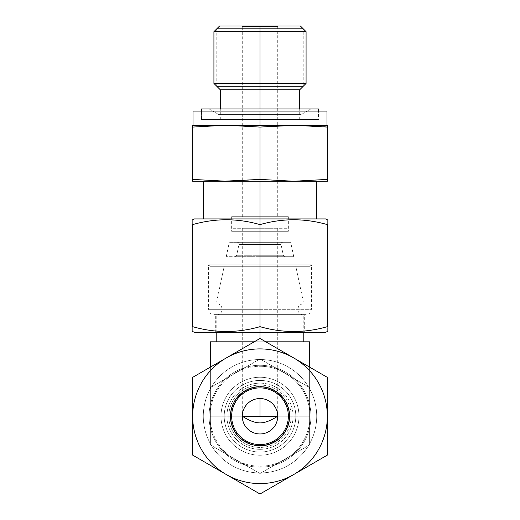 <?xml version="1.0" encoding="UTF-8"?>
<svg xmlns="http://www.w3.org/2000/svg" width="520" height="520" viewBox="0 0 520 520"><rect width="100%" height="100%" fill="white"/><g stroke="black" fill="none" stroke-linecap="round" stroke-linejoin="round"><path stroke-width="0.39" stroke-dasharray="2.6 1.95" d="M194.428 332.345L260 332.345L260 314.711L303.212 314.711L260 314.711L260 341.809L260 338.481L226.33 357.923A67.34 67.34 0 0 0 192.66 416.24L192.66 377.357L192.66 416.24A67.34 67.34 0 0 0 226.33 474.559A67.34 67.34 0 0 1 260 348.901A67.34 67.34 0 0 1 293.67 474.559L327.34 455.117L327.34 377.357L260 338.481L226.33 357.923A67.34 67.34 0 0 1 327.34 416.24A67.34 67.34 0 0 1 226.33 474.559L260 494L293.67 474.559A67.34 67.34 0 0 1 226.33 474.559L192.66 455.117L192.66 416.24L192.66 455.117L260 494L327.34 455.117L327.34 377.357L260 338.481L260 341.809L265.766 341.809L260 341.809L260 358.943L309.621 387.595L260 358.943L210.379 387.595L260 358.943L261.034 359.541L260 358.943L210.379 387.595L210.379 388.785A56.706 56.706 0 0 1 211.412 386.997L210.379 387.595L210.379 367.126L210.379 388.785A56.706 56.706 0 0 1 260 359.528A56.706 56.706 0 0 1 261.034 359.541L308.588 386.997A56.706 56.706 0 0 1 309.621 388.785L309.621 367.126L309.621 388.785A56.706 56.706 0 0 1 308.588 445.484L260 473.538L210.379 444.886L210.379 341.809L260 341.809L254.234 341.809L260 341.809L260 358.943L211.412 386.997A56.706 56.706 0 0 1 260 359.528A56.706 56.706 0 0 1 308.588 386.997L261.034 359.541A56.706 56.706 0 0 1 309.621 388.785L309.621 444.886L309.621 341.809L309.621 416.24L260 416.24L260 473.538L308.588 445.484A56.706 56.706 0 0 1 260 472.947A56.706 56.706 0 0 0 316.706 416.24A56.706 56.706 0 0 0 260 359.528A56.706 56.706 0 0 0 203.294 416.24A56.706 56.706 0 0 0 260 472.947A56.706 56.706 0 0 1 211.412 445.484L258.967 472.94A56.706 56.706 0 0 1 210.379 443.697L210.379 444.886L211.412 445.484A56.706 56.706 0 0 1 210.379 388.785L210.379 443.697A56.706 56.706 0 0 1 210.379 388.785L210.379 444.886L260 473.538L309.621 444.886L309.621 388.785A56.706 56.706 0 0 1 258.967 472.94L260 473.538L260 416.24L210.379 416.24L210.379 444.886L260 473.538L309.621 444.886L309.621 416.24L210.379 416.24L210.379 341.809L309.621 341.809L216.788 341.809L303.212 341.809L260 341.809L260 416.24L260 341.809L216.788 341.809L260 341.809L260 314.711L216.788 314.711L260 314.711L260 303.908L216.788 303.908L260 303.908L260 301.19L216.788 301.19L260 301.19L260 303.908L303.212 303.908L260 303.908L260 301.19L303.212 301.19L260 301.19L260 303.908L216.788 303.908L260 303.908L260 314.711L303.212 314.711L260 314.711L260 303.908L303.212 303.908L260 303.908L260 314.711L216.788 314.711L260 314.711L260 332.345L194.428 332.345L304.304 332.345L215.696 332.345L304.304 332.345L260 332.345L260 224.614C282.445 218.172 304.896 218.172 327.34 224.614L327.34 326.664C304.896 333.106 282.445 333.106 260 326.664C237.556 333.106 215.105 333.106 192.66 326.664C192.66 333.106 192.66 333.106 192.66 326.664L192.66 224.614C192.66 218.172 192.66 218.172 192.66 224.614L192.66 326.664C192.66 333.106 192.66 333.106 192.66 326.664C215.105 333.106 237.556 333.106 260 326.664L260 332.345L325.572 332.345M260 228.286L277.719 228.286L260 228.286L260 398.522L260 228.286L242.281 228.286L260 228.286L260 398.522C253.227 398.125 242.691 403.787 242.281 416.24A17.719 17.719 0 0 0 260 433.959A17.719 17.719 0 0 0 277.719 416.24C277.31 403.787 266.773 398.125 260 398.522L260 228.286L232.284 228.286L260 228.286L260 231.29L231.647 231.29L260 231.29L260 228.286L287.716 228.286L260 228.286L260 231.29L288.353 231.29L260 231.29L260 228.286L232.284 228.286L260 228.286M260 398.522C266.773 398.125 277.31 403.787 277.719 416.24A17.719 17.719 0 0 1 260 433.959A17.719 17.719 0 0 1 242.281 416.24C242.691 403.787 253.227 398.125 260 398.522M260 467.194A50.954 50.954 0 0 1 209.047 416.24A50.954 50.954 0 0 1 260 365.287L260 366.269A49.972 49.972 0 0 0 210.028 416.24A49.972 49.972 0 0 0 260 466.213L260 467.194L260 466.213A49.972 49.972 0 0 0 309.972 416.24A49.972 49.972 0 0 0 260 366.269L260 365.287A50.954 50.954 0 0 1 310.954 416.24A50.954 50.954 0 0 1 260 467.194A50.954 50.954 0 0 0 310.954 416.24A50.954 50.954 0 0 0 260 365.287A50.954 50.954 0 0 1 310.954 416.24A50.954 50.954 0 0 1 260 467.194A50.954 50.954 0 0 1 209.047 416.24A50.954 50.954 0 0 1 260 365.287A50.954 50.954 0 0 0 209.047 416.24A50.954 50.954 0 0 0 260 467.194L260 455.228A38.987 38.987 0 0 0 298.987 416.24A38.987 38.987 0 0 0 260 377.254A38.987 38.987 0 0 1 298.987 416.24A38.987 38.987 0 0 1 260 455.228A38.987 38.987 0 0 1 221.013 416.24A38.987 38.987 0 0 1 260 377.254A38.987 38.987 0 0 0 221.013 416.24A38.987 38.987 0 0 0 260 455.228L260 452.036A35.796 35.796 0 0 1 224.205 416.24A35.796 35.796 0 0 1 260 380.445A35.796 35.796 0 0 1 295.796 416.24A35.796 35.796 0 0 1 260 452.036A35.796 35.796 0 0 0 295.796 416.24A35.796 35.796 0 0 0 260 380.445A35.796 35.796 0 0 1 295.796 416.24A35.796 35.796 0 0 1 260 452.036A35.796 35.796 0 0 1 224.205 416.24A35.796 35.796 0 0 1 260 380.445A35.796 35.796 0 0 0 224.205 416.24A35.796 35.796 0 0 0 260 452.036A35.796 35.796 0 0 1 224.205 416.24A35.796 35.796 0 0 1 260 380.445L260 377.254A38.987 38.987 0 0 0 221.013 416.24A38.987 38.987 0 0 0 260 455.228A38.987 38.987 0 0 0 298.987 416.24A38.987 38.987 0 0 0 260 377.254L260 380.445A35.796 35.796 0 0 1 295.796 416.24A35.796 35.796 0 0 1 260 452.036L260 455.228A38.987 38.987 0 0 0 298.987 416.24A38.987 38.987 0 0 0 260 377.254L260 365.287A50.954 50.954 0 0 1 310.954 416.24A50.954 50.954 0 0 1 260 467.194A50.954 50.954 0 0 1 209.047 416.24A50.954 50.954 0 0 1 260 365.287L260 377.254A38.987 38.987 0 0 0 221.013 416.24A38.987 38.987 0 0 0 260 455.228L260 467.194M260 466.213A49.972 49.972 0 0 0 309.972 416.24A49.972 49.972 0 0 0 260 366.269A49.972 49.972 0 0 0 210.028 416.24A49.972 49.972 0 0 0 260 466.213M260 449.325A33.085 33.085 0 0 0 293.085 416.24A33.085 33.085 0 0 0 260 383.156L260 387.887A28.353 28.353 0 0 1 288.353 416.24A28.353 28.353 0 0 1 260 444.594L260 449.325L260 444.594A28.353 28.353 0 0 1 231.647 416.24A28.353 28.353 0 0 1 260 387.887L260 383.156A33.085 33.085 0 0 0 226.915 416.24A33.085 33.085 0 0 0 260 449.325A33.085 33.085 0 0 1 226.915 416.24A33.085 33.085 0 0 1 260 383.156A33.085 33.085 0 0 1 293.085 416.24A33.085 33.085 0 0 1 260 449.325M260 387.887A28.353 28.353 0 0 1 288.353 416.24A28.353 28.353 0 0 1 260 444.594A28.353 28.353 0 0 0 288.353 416.24A28.353 28.353 0 0 0 260 387.887A28.353 28.353 0 0 0 231.647 416.24A28.353 28.353 0 0 0 260 444.594A28.353 28.353 0 0 1 231.647 416.24A28.353 28.353 0 0 1 260 387.887A28.353 28.353 0 0 0 231.647 416.24A28.353 28.353 0 0 0 260 444.594A28.353 28.353 0 0 0 288.353 416.24A28.353 28.353 0 0 0 260 387.887A28.353 28.353 0 0 0 231.647 416.24A28.353 28.353 0 0 0 260 444.594A28.353 28.353 0 0 0 288.353 416.24A28.353 28.353 0 0 0 260 387.887A28.353 28.353 0 0 1 288.353 416.24A28.353 28.353 0 0 1 260 444.594L260 446.01A29.77 29.77 0 0 1 230.23 416.24A29.77 29.77 0 0 1 260 386.471A29.77 29.77 0 0 1 289.77 416.24A29.77 29.77 0 0 1 260 446.01A29.77 29.77 0 0 0 289.77 416.24A29.77 29.77 0 0 0 260 386.471L260 387.887L260 386.471A29.77 29.77 0 0 0 230.23 416.24A29.77 29.77 0 0 0 260 446.01L260 444.594A28.353 28.353 0 0 1 231.647 416.24A28.353 28.353 0 0 1 260 387.887A28.353 28.353 0 0 1 288.353 416.24A28.353 28.353 0 0 1 260 444.594A28.353 28.353 0 0 0 288.353 416.24A28.353 28.353 0 0 0 260 387.887A28.353 28.353 0 0 0 231.647 416.24A28.353 28.353 0 0 0 260 444.594A28.353 28.353 0 0 1 231.647 416.24A28.353 28.353 0 0 1 260 387.887A28.353 28.353 0 0 0 231.647 416.24A28.353 28.353 0 0 0 260 444.594A28.353 28.353 0 0 0 288.353 416.24A28.353 28.353 0 0 0 260 387.887L260 386.984A29.256 29.256 0 0 1 289.257 416.24A29.256 29.256 0 0 1 260 445.497A29.256 29.256 0 0 1 230.744 416.24A29.256 29.256 0 0 1 260 386.984A29.256 29.256 0 0 0 230.744 416.24A29.256 29.256 0 0 0 260 445.497L260 444.594A28.353 28.353 0 0 1 231.647 416.24A28.353 28.353 0 0 1 260 387.887A28.353 28.353 0 0 1 288.353 416.24A28.353 28.353 0 0 1 260 444.594L260 445.497A29.256 29.256 0 0 0 289.257 416.24A29.256 29.256 0 0 0 260 386.984L260 387.887A28.353 28.353 0 0 1 288.353 416.24A28.353 28.353 0 0 1 260 444.594A28.353 28.353 0 0 1 231.647 416.24A28.353 28.353 0 0 1 260 387.887L260 385.053A31.187 31.187 0 0 0 228.813 416.24A31.187 31.187 0 0 0 260 447.428A31.187 31.187 0 0 0 291.187 416.24A31.187 31.187 0 0 0 260 385.053A31.187 31.187 0 0 1 291.187 416.24A31.187 31.187 0 0 1 260 447.428L260 444.594A28.353 28.353 0 0 0 288.353 416.24A28.353 28.353 0 0 0 260 387.887A28.353 28.353 0 0 0 231.647 416.24A28.353 28.353 0 0 0 260 444.594L260 447.428A31.187 31.187 0 0 1 228.813 416.24A31.187 31.187 0 0 1 260 385.053L260 387.887M308.588 445.484L309.621 444.886L308.588 445.484M260 256.718L293.761 256.718L226.239 256.718L285.096 256.718L234.904 256.718L260 256.718L260 255.288L236.665 255.288L260 255.288L260 256.718L234.904 256.718L285.096 256.718L260 256.718L260 255.288L236.665 255.288L260 255.288L260 244.484L260 256.718L293.761 256.718L260 256.718L260 242.314L237.205 242.314L260 242.314L260 244.484L238.966 244.484L260 244.484L260 242.314L290.7 242.314L229.3 242.314L282.796 242.314L260 242.314L260 244.484L238.966 244.484L281.034 244.484L260 244.484L260 255.288L283.335 255.288L260 255.288L260 244.484L281.034 244.484L260 244.484L260 242.314L290.7 242.314L260 242.314L260 256.718L226.239 256.718L260 256.718L260 242.314L229.3 242.314L260 242.314L260 256.718M260 255.288L283.335 255.288L260 255.288M325.572 218.927L260 218.927L260 224.614C237.556 218.172 215.105 218.172 192.66 224.614C192.66 218.172 192.66 218.172 192.66 224.614C215.105 218.172 237.556 218.172 260 224.614L260 218.927L194.428 218.927L316.706 218.927L194.428 218.927M327.34 224.614C327.34 218.172 327.34 218.172 327.34 224.614C327.34 218.172 327.34 218.172 327.34 224.614L327.34 326.664C327.34 333.106 327.34 333.106 327.34 326.664C327.34 333.106 327.34 333.106 327.34 326.664C304.896 333.106 282.445 333.106 260 326.664L260 224.614C282.445 218.172 304.896 218.172 327.34 224.614M260 332.345L260 314.626L260 332.345L215.696 332.345L260 332.345L260 314.626L215.696 314.626L260 314.626L260 332.345L304.304 332.345L304.304 314.626L213.922 314.626L304.304 314.626M260 264.888L208.605 264.888L260 264.888L260 309.309L208.605 309.309L260 309.309L260 264.888L311.396 264.888L260 264.888L260 309.309L311.396 309.309L260 309.309L260 264.888L208.605 264.888L260 264.888L260 266.305L210.028 266.305L260 266.305L260 264.888L311.396 264.888L260 264.888L260 266.305L309.972 266.305L260 266.305L260 264.888M260 309.309L311.396 309.309L260 309.309L260 314.626L306.079 314.626L260 314.626L260 309.309L208.605 309.309L260 309.309L260 314.626L213.922 314.626L260 314.626L260 309.309M226.33 357.923L192.66 377.357L226.33 357.923M260 472.947A56.706 56.706 0 0 0 316.706 416.24A56.706 56.706 0 0 0 260 359.528A56.706 56.706 0 0 0 203.294 416.24A56.706 56.706 0 0 0 260 472.947M301.139 181.142L327.34 179.406L327.34 181.239L192.66 181.239L192.66 125.242L192.66 127.075L218.784 125.34L192.66 127.075L192.66 181.239L327.34 181.239L327.34 125.242L192.66 125.242L327.34 125.242L327.34 179.406L301.217 181.142M223.535 125.255L226.33 125.242L223.535 125.255M286.13 125.34L260 127.075L229.32 125.255L260 127.075L260 179.406L233.799 181.142L260 179.406L260 127.075L286.202 125.34M223.34 181.227L196.248 179.758L223.34 181.227M290.882 125.255L293.67 125.242L290.882 125.255M296.66 125.255L323.752 126.731L296.66 125.255M290.68 181.227L260 179.406L290.68 181.227M260 218.927L203.294 218.927L260 218.927L260 181.239L203.294 181.239L316.706 181.239L260 181.239L316.706 181.239L260 181.239L260 218.927L316.706 218.927M260 181.239L203.294 181.239L260 181.239M260 266.305L309.972 266.305L210.028 266.305L295.796 266.305L224.205 266.305L260 266.305L260 301.19L216.788 301.19L260 301.19L260 266.305L295.796 266.305L260 266.305L260 301.19L303.212 301.19L260 301.19L260 266.305M260 231.29L288.353 231.29L260 231.29L260 216.684L288.353 216.684L260 216.684L260 231.29L231.647 231.29L260 231.29L260 216.684L231.647 216.684L260 216.684L260 231.29M260 216.684L288.353 216.684L231.647 216.684L277.719 216.684L260 216.684L277.719 216.684L260 216.684L260 26.533L260 216.684L242.281 216.684L260 216.684L260 26.533L277.719 26.533L260 26.533L260 216.684M300.404 26L260 26L260 119.567L220.305 119.567L260 119.567L260 89.798L220.305 89.798L260 89.798L260 83.421L213.922 83.421L260 83.421L260 31.668L213.922 31.668L260 31.668L260 26L260 26.533L242.281 26.533L278.252 26L219.596 26M326.989 111.066L260 111.066L260 125.242L326.989 125.242L193.011 125.242L326.989 125.242L193.011 125.242L260 125.242L260 111.066L318.838 111.066L193.011 111.066M260 31.668L306.079 31.668L260 31.668M260 83.421L306.079 83.421L260 83.421M260 89.798L299.695 89.798L260 89.798M260 111.066L260 119.567L299.695 119.567L201.162 119.567L260 119.567L260 111.066L201.162 111.066L260 111.066L260 119.567L201.162 119.567L318.838 119.567L260 119.567L318.838 119.567L260 119.567L260 111.066L318.838 111.066L318.838 119.567M318.481 119.567L201.519 119.567L318.481 119.567L318.481 111.066L318.481 119.567L201.519 119.567L318.481 119.567M260 26L241.748 26L260 26L260 26.533L242.281 26.533L277.719 26.533L260 26.533L260 26L278.252 26L277.719 26.533L277.719 216.684M318.481 108.94L201.519 108.94L318.481 108.94M310.934 108.94L209.066 108.94L310.934 108.94L209.066 108.94L218.888 114.608L301.113 114.608L310.934 108.94L301.113 114.608L218.888 114.608L218.888 119.567L301.113 119.567L301.113 114.608L218.888 114.608L209.066 108.94L310.934 108.94M201.519 111.066L201.519 119.567L201.519 111.066M301.113 119.567L218.888 119.567L218.888 114.608L301.113 114.608L301.113 119.567L218.888 119.567L301.113 119.567M260 341.809L303.212 341.809L260 341.809M260 119.567L299.695 119.567L260 119.567M303.212 28.808L260 28.808L260 86.281L303.212 86.281L303.212 28.808M260 86.281L260 28.808L216.788 28.808L216.788 86.281L260 86.281L260 28.808L260 86.281M277.719 228.286L277.719 416.24M242.281 228.286L242.281 416.24M231.647 216.684L231.647 231.29L232.284 228.286M288.353 216.684L288.353 231.29L287.716 228.286M237.205 242.314C238.485 242.495 239.07 243.217 238.966 244.484L236.665 255.288L234.904 256.718M282.796 242.314C281.515 242.495 280.93 243.217 281.034 244.484L283.335 255.288L285.096 256.718M216.788 332.345L216.788 314.711C223.756 315.042 223.756 303.57 216.788 303.908L216.788 301.19L224.205 266.305M303.212 332.345L303.212 314.711C300.885 314.606 299.228 313.502 298.233 311.402L297.817 308.997L298.506 306.657C299.585 304.896 301.151 303.979 303.212 303.908L303.212 301.19L295.796 266.305M215.696 332.345L215.696 314.626M210.028 266.305L208.605 264.888L208.605 309.309L209.131 311.61C210.151 313.534 211.75 314.535 213.922 314.626M309.972 266.305L311.396 264.888L311.396 309.309L310.869 311.61C309.849 313.534 308.25 314.535 306.079 314.626M293.761 256.718L290.7 242.314M226.239 256.718L229.3 242.314M242.281 216.684L242.281 26.533L241.748 26M220.305 119.567L220.305 108.94M299.695 119.567L299.695 108.94M201.162 111.066L201.162 119.567"/><path stroke-width="0.78" d="M210.379 341.809L210.379 367.126L210.379 341.809L254.234 341.809L210.379 341.809M309.621 341.809L309.621 367.126L309.621 341.809L265.766 341.809L309.621 341.809M242.281 416.24C249.503 420.778 255.411 422.994 260 422.89C264.622 422.981 270.53 420.765 277.719 416.24L242.281 416.24L277.719 416.24C270.53 420.765 264.622 422.981 260 422.89C255.411 422.994 249.503 420.778 242.281 416.24M260 398.522L260 416.24L260 398.522A17.719 17.719 0 0 0 242.281 416.24A17.719 17.719 0 0 0 260 433.959A17.719 17.719 0 0 0 277.719 416.24A17.719 17.719 0 0 0 260 398.522A17.719 17.719 0 0 1 277.719 416.24A17.719 17.719 0 0 1 260 433.959A17.719 17.719 0 0 1 242.281 416.24A17.719 17.719 0 0 1 260 398.522M316.706 181.239L316.706 218.927L260 218.927L260 326.664C282.445 333.106 304.896 333.106 327.34 326.664L327.34 224.614L327.34 326.664C327.34 333.106 327.34 333.106 327.34 326.664C304.896 333.106 282.445 333.106 260 326.664L260 224.614C237.556 218.172 215.105 218.172 192.66 224.614L192.66 326.664C215.105 333.106 237.556 333.106 260 326.664L260 332.345L194.428 332.345L192.66 331.519M304.304 332.345L260 332.345L260 326.664C237.556 333.106 215.105 333.106 192.66 326.664L192.66 224.614C192.66 218.172 192.66 218.172 192.66 224.614C215.105 218.172 237.556 218.172 260 224.614L260 218.927L325.572 218.927L327.34 219.752M327.34 224.614C304.896 218.172 282.445 218.172 260 224.614C282.445 218.172 304.896 218.172 327.34 224.614C327.34 218.172 327.34 218.172 327.34 224.614M192.66 326.664C192.66 333.106 192.66 333.106 192.66 326.664M327.34 331.519L325.572 332.345L260 332.345L260 338.481L327.34 377.357L327.34 455.117L260 494L192.66 455.117L192.66 416.24L192.66 455.117L226.33 474.559A67.34 67.34 0 0 0 293.67 474.559L260 494L226.33 474.559A67.34 67.34 0 0 0 327.34 416.24L327.34 455.117L293.67 474.559A67.34 67.34 0 0 0 260 348.901A67.34 67.34 0 0 0 226.33 357.923L260 338.481L327.34 377.357L327.34 416.24A67.34 67.34 0 0 0 226.33 357.923L260 338.481L260 332.345M192.66 219.752L194.428 218.927L260 218.927L260 181.239L223.34 181.227L260 179.406L260 127.075L226.33 125.242L192.66 127.075L192.66 181.239L192.66 179.406L226.33 181.239L260 179.406L293.67 181.239L327.34 179.406L327.34 181.239L192.66 181.239L226.33 181.239L192.66 179.406L196.248 179.758L192.66 179.406L192.66 125.242L192.66 127.075L226.33 125.242L296.66 125.255L260 127.075L260 179.406L293.67 181.239L327.34 179.406L327.34 127.075L327.34 181.239L260 181.239L260 218.927M260 444.594A28.353 28.353 0 0 0 288.353 416.24A28.353 28.353 0 0 0 260 387.887A28.353 28.353 0 0 0 231.647 416.24A28.353 28.353 0 0 0 260 444.594L260 445.673A29.432 29.432 0 0 1 230.568 416.24A29.432 29.432 0 0 1 260 386.809A29.432 29.432 0 0 1 289.432 416.24A29.432 29.432 0 0 1 260 445.673A29.432 29.432 0 0 0 289.432 416.24A29.432 29.432 0 0 0 260 386.809L260 387.887A28.353 28.353 0 0 1 288.353 416.24A28.353 28.353 0 0 1 260 444.594A28.353 28.353 0 0 1 231.647 416.24A28.353 28.353 0 0 1 260 387.887L260 386.809A29.432 29.432 0 0 0 230.568 416.24A29.432 29.432 0 0 0 260 445.673L260 444.594M192.66 377.357L192.66 416.24L192.66 377.357L226.33 357.923A67.34 67.34 0 0 0 226.33 474.559A67.34 67.34 0 0 1 226.33 357.923L192.66 377.357M327.34 125.242L327.34 127.075L293.67 125.242L260 127.075L226.33 125.242L192.66 125.242L327.34 125.242L327.34 127.075L293.67 125.242L327.34 125.242M218.784 125.34L223.535 125.255L218.784 125.34M233.799 181.142L229.119 181.227L233.799 181.142M323.752 126.731L327.34 127.075L323.752 126.731M278.252 26L299.299 26L260 26L260 31.668L213.922 31.668L260 31.668L260 83.421L213.922 83.421L260 83.421L260 89.798L220.305 89.798L260 89.798L260 108.94L260 26L300.404 26L306.079 31.668L260 31.668L306.079 31.668L306.079 83.421L260 83.421L306.079 83.421L299.695 89.798L260 89.798L299.695 89.798L299.695 108.94M220.305 108.94L220.305 89.798L213.922 83.421L213.922 31.668L219.596 26L260 26M318.838 111.066L260 111.066L260 125.242L260 111.066L326.989 111.066L326.989 125.242M193.011 125.242L193.011 111.066L260 111.066M201.519 108.94L318.481 108.94L318.481 111.066L318.481 108.94L201.519 108.94L201.519 111.066L201.519 108.94M216.788 28.808L303.212 28.808M303.212 86.281L216.788 86.281M203.294 218.927L203.294 181.239M216.788 332.345L216.788 341.809M303.212 332.345L303.212 341.809"/></g></svg>

